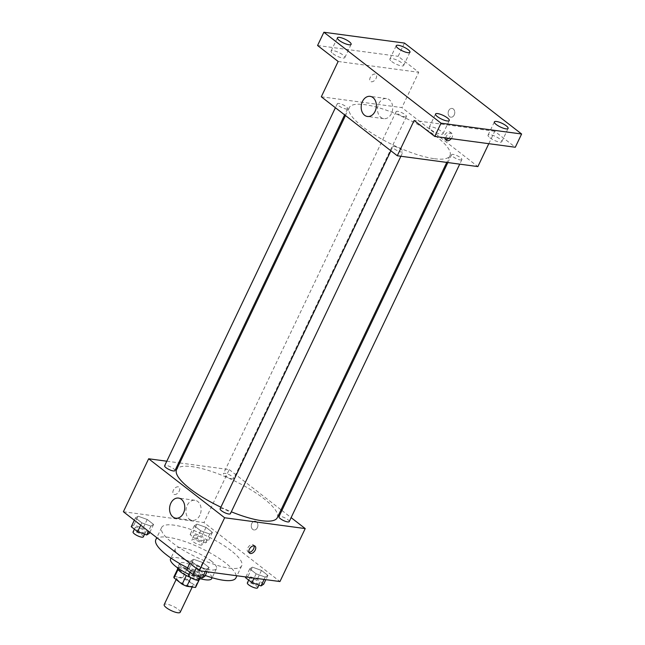 <?xml version="1.0" encoding="UTF-8"?>
<svg xmlns="http://www.w3.org/2000/svg" width="645" height="645" viewBox="0 0 645 645"><rect width="100%" height="100%" fill="white"/><g stroke="black" fill="none" stroke-linecap="round" stroke-linejoin="round"><path stroke-width="0.48" stroke-dasharray="3.23 2.42" d="M180.197 612.274A8.877 2.354 25.5 0 0 173.199 606.324A8.877 2.354 25.5 0 0 164.177 604.631M190.364 586.265A8.877 2.354 25.5 0 0 192.831 585.781A8.877 2.354 25.5 0 0 185.833 579.839A8.877 2.354 25.5 0 0 176.811 578.138A8.877 2.354 25.5 0 0 181.164 582.669A8.877 2.354 25.5 0 0 190.364 586.265M174.182 576.469L182.793 577.622A12.053 3.193 25.5 0 1 187.477 579.71L191.686 570.881A12.053 3.193 25.5 0 0 187.01 568.793L178.391 567.64L174.182 576.469A12.053 3.193 25.5 0 0 173.94 576.775M187.477 579.71L195.596 586.015A12.053 3.193 25.5 0 1 195.701 587.152M191.686 570.881L199.813 577.186L195.596 586.015M199.353 579.291L199.668 578.63L190.952 577.694M199.668 578.63A12.053 3.193 25.5 0 0 199.91 578.323A12.053 3.193 25.5 0 0 199.813 577.186M178.391 567.64A12.053 3.193 25.5 0 0 178.157 567.947A12.053 3.193 25.5 0 0 178.254 569.075L178.06 569.487M191.057 577.469A12.053 3.193 25.5 0 1 186.381 575.38L178.254 569.075M177.536 567.81A12.682 3.362 -154.5 0 1 177.585 567.673A12.682 3.362 -154.5 0 1 185.454 568.06A12.682 3.362 -154.5 0 1 197.426 574.26A12.682 3.362 -154.5 0 1 200.482 578.589A12.682 3.362 -154.5 0 1 200.41 578.718M199.103 579.331A12.682 3.362 -154.5 0 1 190.638 577.493M199.531 569.849A12.682 3.362 25.5 0 0 187.566 563.641A12.682 3.362 25.5 0 0 179.689 563.262A12.682 3.362 25.5 0 0 185.913 569.737A12.682 3.362 25.5 0 0 199.055 574.864A12.682 3.362 25.5 0 0 202.586 574.179A12.682 3.362 25.5 0 0 199.531 569.849M187.01 568.793L182.793 577.622M170.538 558.893A22.825 6.055 -154.5 0 1 184.704 559.586A22.825 6.055 -154.5 0 1 206.247 570.744A22.825 6.055 -154.5 0 1 211.737 578.549M199.515 578.468A22.825 6.055 -154.5 0 1 188.856 574.332M210.988 560.811A22.825 6.055 -154.5 0 1 216.478 568.616A22.825 6.055 -154.5 0 1 193.266 564.254A22.825 6.055 -154.5 0 1 175.271 548.96A22.825 6.055 -154.5 0 1 189.437 549.653A22.825 6.055 -154.5 0 1 210.988 560.811M155.824 539.68A44.376 11.771 -154.5 0 1 183.365 541.026A44.376 11.771 -154.5 0 1 225.25 562.73A44.376 11.771 -154.5 0 1 235.925 577.888M205.263 575.469A44.376 11.771 -154.5 0 1 187.631 567.85M231.039 550.588A44.376 11.771 25.5 0 0 189.154 528.884A44.376 11.771 25.5 0 0 161.613 527.546A44.376 11.771 25.5 0 0 183.374 550.193A44.376 11.771 25.5 0 0 229.362 568.148A44.376 11.771 25.5 0 0 241.722 565.754A44.376 11.771 25.5 0 0 231.039 550.588M196.943 524.103L206.021 527.368L212.415 532.335L209.738 534.036L200.668 530.762L194.266 525.796L196.943 524.103L206.021 527.368L212.415 532.335L209.738 534.036L200.668 530.762L194.266 525.796L196.943 524.103L192.734 532.931L201.804 536.197L208.206 541.163L205.529 542.864L196.451 539.591L190.057 534.624L192.734 532.931M138.119 516.202L147.197 519.475L153.591 524.441L150.914 526.135L141.844 522.861L135.442 517.895L138.119 516.202L147.197 519.475L153.591 524.441L150.914 526.135L141.844 522.861L135.442 517.895L138.119 516.202L133.91 525.03L142.98 528.303L149.382 533.27M123.38 511.743L203.965 522.563L279.954 581.548M252.413 567.157L261.491 570.43L267.885 575.396L265.208 577.09L256.138 573.816L249.736 568.85L252.413 567.157L261.491 570.43L267.885 575.396L265.208 577.09L256.138 573.816L249.736 568.85L252.413 567.157L248.204 575.985L257.282 579.258L263.676 584.225M193.589 559.263L202.667 562.537L209.069 567.503L206.392 569.196L197.314 565.923L190.912 560.957L193.589 559.263L202.667 562.537L209.069 567.503L206.392 569.196L197.314 565.923L190.912 560.957L193.589 559.263L189.38 568.092L198.458 571.365L204.852 576.332M179.77 462.949L229.233 469.592L203.965 522.563M229.233 469.592L281.051 509.816M281.905 510.477L291.121 517.637M257.363 527.723A4.442 3.306 -82.4 0 0 255.178 521.168A4.442 3.306 -82.4 0 0 251.316 525.127A4.442 3.306 -82.4 0 0 254.001 529.964A4.442 3.306 -82.4 0 0 257.363 527.723A4.442 3.306 -82.4 0 0 255.178 521.168A4.442 3.306 -82.4 0 0 251.316 525.127A4.442 3.306 -82.4 0 0 253.993 529.964A4.442 3.306 -82.4 0 0 257.355 527.723M277.294 517.693A55.801 14.803 25.5 0 0 233.305 480.315A55.801 14.803 25.5 0 0 176.569 469.649M220.88 507.18A55.801 14.803 25.5 0 0 231.321 511.791M166.805 461.207L178.673 462.804M174.932 470.648A5.7 1.516 25.5 0 0 170.433 466.827A5.7 1.516 25.5 0 0 164.636 465.738M232.168 478.856A5.7 1.516 25.5 0 0 233.756 478.55A5.7 1.516 25.5 0 0 229.257 474.728A5.7 1.516 25.5 0 0 223.46 473.64A5.7 1.516 25.5 0 0 226.258 476.55A5.7 1.516 25.5 0 0 232.168 478.856M289.226 521.603A5.7 1.516 25.5 0 0 284.735 517.79A5.7 1.516 25.5 0 0 278.938 516.693M220.114 508.8A5.7 1.516 -154.5 0 1 221.695 508.494A5.7 1.516 -154.5 0 1 227.604 510.8A5.7 1.516 -154.5 0 1 230.402 513.71M174.464 494.53A4.442 2.717 127.8 0 0 178.883 491.716A4.442 2.717 127.8 0 0 179.028 487.16A4.442 2.717 127.8 0 0 174.158 488.999A4.442 2.717 127.8 0 0 173.586 494.175A4.442 2.717 127.8 0 0 174.464 494.53A4.442 2.717 127.8 0 0 178.891 491.716A4.442 2.717 127.8 0 0 179.028 487.16A4.442 2.717 127.8 0 0 174.158 488.999A4.442 2.717 127.8 0 0 173.586 494.175A4.442 2.717 127.8 0 0 174.464 494.53M248.97 552.289A4.442 2.717 -52.2 0 1 247.978 551.918A4.442 2.717 -52.2 0 1 248.115 547.363A4.442 2.717 -52.2 0 1 252.542 544.549A4.442 2.717 -52.2 0 1 253.421 544.904A4.442 2.717 -52.2 0 1 254.025 545.775M199.861 515.242A10.143 7.555 97.6 0 1 192.178 520.378A10.143 7.555 97.6 0 1 186.042 509.316A10.143 7.555 97.6 0 1 194.879 500.27A10.143 7.555 97.6 0 1 199.861 515.242M434.424 158.718A55.801 14.803 25.5 0 0 449.952 155.711A55.801 14.803 25.5 0 0 405.963 118.325A55.801 14.803 25.5 0 0 349.227 107.667A55.801 14.803 25.5 0 0 376.591 136.151A55.801 14.803 25.5 0 0 434.424 158.718M394.361 146.504A5.7 1.516 -154.5 0 1 400.263 148.81A5.7 1.516 -154.5 0 1 403.061 151.72A5.7 1.516 -154.5 0 1 397.264 150.632A5.7 1.516 -154.5 0 1 392.773 146.81A5.7 1.516 -154.5 0 1 394.361 146.504M404.826 116.866A5.7 1.516 25.5 0 0 406.414 116.56A5.7 1.516 25.5 0 0 401.916 112.738A5.7 1.516 25.5 0 0 396.119 111.649A5.7 1.516 25.5 0 0 398.916 114.56A5.7 1.516 25.5 0 0 404.826 116.866M460.296 159.928A5.7 1.516 25.5 0 0 461.885 159.621A5.7 1.516 25.5 0 0 457.394 155.8A5.7 1.516 25.5 0 0 451.597 154.711A5.7 1.516 25.5 0 0 454.386 157.622A5.7 1.516 25.5 0 0 460.296 159.928M346.002 108.973A5.7 1.516 25.5 0 0 347.591 108.666A5.7 1.516 25.5 0 0 343.092 104.845A5.7 1.516 25.5 0 0 337.295 103.756A5.7 1.516 25.5 0 0 340.092 106.667A5.7 1.516 25.5 0 0 346.002 108.973M321.307 96.782L401.891 107.602L477.872 166.587M404.471 43.07L398.15 56.309L418.734 72.288L401.891 107.602M488.797 143.69L494.723 131.274L515.299 147.245M454.233 114.963A4.442 3.306 -82.4 0 0 452.056 108.416A4.442 3.306 -82.4 0 0 448.186 112.375A4.442 3.306 -82.4 0 0 450.871 117.213A4.442 3.306 -82.4 0 0 454.233 114.963A4.442 3.306 -82.4 0 0 452.048 108.416A4.442 3.306 -82.4 0 0 448.186 112.375A4.442 3.306 -82.4 0 0 450.871 117.213A4.442 3.306 -82.4 0 0 454.233 114.963M338.149 61.468L418.734 72.288M371.335 81.778A4.442 2.717 127.8 0 0 375.761 78.964A4.442 2.717 127.8 0 0 375.898 74.409A4.442 2.717 127.8 0 0 371.028 76.247A4.442 2.717 127.8 0 0 370.456 81.423A4.442 2.717 127.8 0 0 371.335 81.778M494.723 131.274L414.138 120.454M445.768 137.909A4.442 2.717 -52.2 0 1 451.008 133.039A4.442 2.717 -52.2 0 1 451.887 133.394A4.442 2.717 -52.2 0 1 451.25 138.651M445.84 139.538A4.442 2.717 -52.2 0 1 444.848 139.167A4.442 2.717 -52.2 0 1 444.994 134.612A4.442 2.717 -52.2 0 1 449.412 131.798A4.442 2.717 -52.2 0 1 450.291 132.152A4.442 2.717 -52.2 0 1 448.791 138.32M371.343 81.778A4.442 2.717 127.8 0 0 375.761 78.964A4.442 2.717 127.8 0 0 375.906 74.409A4.442 2.717 127.8 0 0 371.028 76.247A4.442 2.717 127.8 0 0 370.456 81.423A4.442 2.717 127.8 0 0 371.343 81.778M391.467 113.52A10.143 7.555 97.6 0 1 383.783 118.664A10.143 7.555 97.6 0 1 377.647 107.602A10.143 7.555 97.6 0 1 386.484 98.556A10.143 7.555 97.6 0 1 391.467 113.52M391.733 61.549A7.611 2.016 25.5 0 0 398.916 65.266A7.611 2.016 25.5 0 0 403.641 65.5A7.611 2.016 25.5 0 0 397.642 60.404A7.611 2.016 25.5 0 0 389.903 58.945A7.611 2.016 25.5 0 0 391.733 61.549M332.917 53.648A7.611 2.016 25.5 0 0 340.092 57.373A7.611 2.016 25.5 0 0 344.817 57.607A7.611 2.016 25.5 0 0 338.819 52.503A7.611 2.016 25.5 0 0 331.079 51.052A7.611 2.016 25.5 0 0 332.917 53.648M317.574 45.497L398.15 56.309M489.886 137.74A7.611 2.016 25.5 0 0 497.069 141.457A7.611 2.016 25.5 0 0 501.794 141.69A7.611 2.016 25.5 0 0 495.795 136.595A7.611 2.016 25.5 0 0 488.055 135.136A7.611 2.016 25.5 0 0 489.886 137.74M431.062 129.839A7.611 2.016 25.5 0 0 438.245 133.563A7.611 2.016 25.5 0 0 442.97 133.789A7.611 2.016 25.5 0 0 436.971 128.694A7.611 2.016 25.5 0 0 429.231 127.242A7.611 2.016 25.5 0 0 431.062 129.839M186.703 569.785L189.38 568.092M199.337 575.816A5.7 1.516 25.5 0 0 200.926 575.509A5.7 1.516 25.5 0 0 196.427 571.688A5.7 1.516 25.5 0 0 190.63 570.599A5.7 1.516 25.5 0 0 193.427 573.51A5.7 1.516 25.5 0 0 199.337 575.816M202.667 562.537L198.458 571.365M209.069 567.503L207.037 571.76M206.392 569.196L205.279 571.526M197.314 565.923L196.193 568.269M190.912 560.957L189.799 563.303M198.821 579.928A5.7 1.516 25.5 0 0 194.322 576.106A5.7 1.516 25.5 0 0 188.525 575.018M131.233 526.723L133.91 525.03M143.867 532.762A5.7 1.516 25.5 0 0 145.456 532.447A5.7 1.516 25.5 0 0 140.957 528.634A5.7 1.516 25.5 0 0 135.16 527.546A5.7 1.516 25.5 0 0 137.957 530.456A5.7 1.516 25.5 0 0 143.867 532.762M147.197 519.475L142.98 528.303M153.591 524.441L149.85 532.286M150.914 526.135L148.487 531.23M141.844 522.861L140.723 525.207M135.442 517.895L134.329 520.241M143.351 536.866A5.7 1.516 25.5 0 0 138.852 533.044A5.7 1.516 25.5 0 0 133.055 531.956M245.527 577.678L248.204 575.985M258.161 583.717A5.7 1.516 25.5 0 0 259.75 583.411A5.7 1.516 25.5 0 0 255.251 579.589A5.7 1.516 25.5 0 0 249.454 578.5A5.7 1.516 25.5 0 0 252.251 581.411A5.7 1.516 25.5 0 0 258.161 583.717M261.491 570.43L257.282 579.258M267.885 575.396L265.853 579.653M265.208 577.09L264.103 579.42M256.138 573.816L254.106 578.081M249.736 568.85L245.866 576.969M257.645 587.821A5.7 1.516 25.5 0 0 253.146 584.007A5.7 1.516 25.5 0 0 247.349 582.911M202.691 540.655A5.7 1.516 25.5 0 0 204.28 540.349A5.7 1.516 25.5 0 0 199.781 536.527A5.7 1.516 25.5 0 0 193.984 535.439A5.7 1.516 25.5 0 0 196.781 538.349A5.7 1.516 25.5 0 0 202.691 540.655M206.021 527.368L201.804 536.197M212.415 532.335L208.206 541.163M209.738 534.036L205.529 542.864M200.668 530.762L196.451 539.591M194.266 525.796L190.057 534.624M200.587 545.073A5.7 1.516 25.5 0 0 202.175 544.767A5.7 1.516 25.5 0 0 197.676 540.945A5.7 1.516 25.5 0 0 191.879 539.857A5.7 1.516 25.5 0 0 194.677 542.768A5.7 1.516 25.5 0 0 200.587 545.073M192.242 587.023L192.831 585.781M176.141 579.541L176.811 578.138M179.689 563.262L177.585 567.673M202.586 574.179L200.482 578.589M178.157 567.947L177.706 568.89M199.91 578.323L199.458 579.266M175.271 548.96L170.925 558.07M216.478 568.616L212.132 577.726M161.613 527.546L156.783 537.672M241.722 565.754L236.941 575.775M247.978 551.918L249.575 553.16M253.421 544.904L255.017 546.146M194.879 500.27L178.52 498.077M192.178 520.378L175.819 518.185M349.227 107.667L345.47 115.544M449.952 155.711L446.759 162.411M400.9 156.251L403.061 151.72M390.878 150.785L392.773 146.81M396.119 111.649L223.46 473.64M406.414 116.56L233.756 478.55M451.597 154.711L447.848 162.556M461.885 159.621L459.724 164.153M337.295 103.756L335.4 107.723M347.591 108.666L344.624 114.883M444.848 139.167L446.445 140.408M450.291 132.152L451.887 133.394M386.484 98.556L370.125 96.355M383.783 118.664L367.424 116.471M403.641 65.5L409.954 52.253M389.903 58.945L396.224 45.706M501.794 141.69L508.107 128.444M488.055 135.136L494.376 121.897M442.97 133.789L449.283 120.551M429.231 127.242L435.552 113.996M344.817 57.607L351.13 44.36M331.079 51.052L337.4 37.805M190.63 570.599L189.856 572.228M200.926 575.509L200.087 577.267M135.16 527.546L134.386 529.174M145.456 532.447L144.617 534.213M249.454 578.5L248.68 580.129M259.75 583.411L258.911 585.168M193.984 535.439L191.879 539.857M204.28 540.349L202.175 544.767"/><path stroke-width="0.97" d="M176.141 579.541L164.177 604.631A8.877 2.354 25.5 0 0 168.53 609.162A8.877 2.354 25.5 0 0 177.73 612.75A8.877 2.354 25.5 0 0 180.197 612.274L192.242 587.023M186.308 575.534L182.164 584.217L174.045 577.912A12.053 3.193 25.5 0 1 173.94 576.775L177.706 568.89M199.353 579.291L195.459 587.458A12.053 3.193 25.5 0 0 195.701 587.152L199.458 579.266M195.459 587.458L186.848 586.297A12.053 3.193 25.5 0 1 182.164 584.217M190.952 577.694L186.848 586.297M200.41 578.718A12.682 3.362 -154.5 0 1 199.103 579.331M190.638 577.493A12.682 3.362 -154.5 0 1 177.536 567.81M178.06 569.487L174.045 577.912M212.132 577.726L211.737 578.549A22.825 6.055 -154.5 0 1 199.515 578.468M188.856 574.332A22.825 6.055 -154.5 0 1 170.538 558.893L170.925 558.07M236.941 575.775L235.925 577.888A44.376 11.771 -154.5 0 1 205.263 575.469M187.631 567.85A44.376 11.771 -154.5 0 1 155.824 539.68L156.783 537.672M291.121 517.637L305.214 528.577L279.954 581.548L199.37 570.728L123.38 511.743L148.648 458.772L166.805 461.207M281.051 509.816L281.905 510.477M231.321 511.791A55.801 14.803 25.5 0 0 261.765 520.709A55.801 14.803 25.5 0 0 277.294 517.693L446.759 162.411M345.47 115.544L176.569 469.649A55.801 14.803 25.5 0 0 220.88 507.18M178.673 462.804L179.77 462.949M305.214 528.577L224.637 517.758L148.648 458.772M335.4 107.723L164.636 465.738A5.7 1.516 25.5 0 0 167.434 468.649A5.7 1.516 25.5 0 0 173.344 470.955A5.7 1.516 25.5 0 0 174.932 470.648L344.624 114.883M447.848 162.556L278.938 516.693A5.7 1.516 25.5 0 0 281.728 519.604A5.7 1.516 25.5 0 0 287.638 521.91A5.7 1.516 25.5 0 0 289.226 521.603L459.724 164.153M400.9 156.251L230.402 513.71A5.7 1.516 -154.5 0 1 224.605 512.622A5.7 1.516 -154.5 0 1 220.114 508.8L390.878 150.785M224.637 517.758L199.37 570.728M183.502 513.041A10.143 7.555 97.6 0 1 175.819 518.185A10.143 7.555 97.6 0 1 169.683 507.123A10.143 7.555 97.6 0 1 178.52 498.077A10.143 7.555 97.6 0 1 183.502 513.041M254.138 545.791A4.442 2.717 -52.2 0 1 255.017 546.146A4.442 2.717 -52.2 0 1 254.444 551.322A4.442 2.717 -52.2 0 1 249.575 553.16A4.442 2.717 -52.2 0 1 249.712 548.605A4.442 2.717 -52.2 0 1 254.138 545.791M254.025 545.775A4.442 2.717 -52.2 0 1 252.848 550.08A4.442 2.717 -52.2 0 1 248.97 552.289M488.797 143.69L477.872 166.587L397.296 155.767L321.307 96.782L338.149 61.468L317.574 45.497L323.887 32.25L404.471 43.07L521.62 134.007L515.299 147.245L434.722 136.426L414.138 120.454L397.296 155.767M521.62 134.007L441.035 123.187L434.722 136.426M441.035 123.187L323.887 32.25M375.108 111.327A10.143 7.555 97.6 0 1 367.424 116.471A10.143 7.555 97.6 0 1 361.297 105.409A10.143 7.555 97.6 0 1 370.125 96.355A10.143 7.555 97.6 0 1 375.108 111.327M451.25 138.651A4.442 2.717 -52.2 0 1 446.445 140.408A4.442 2.717 -52.2 0 1 445.768 137.909M448.791 138.32A4.442 2.717 -52.2 0 1 445.84 139.538M349.3 41.764A7.611 2.016 -154.5 0 1 351.13 44.36A7.611 2.016 -154.5 0 1 346.413 44.126A7.611 2.016 -154.5 0 1 339.23 40.409A7.611 2.016 -154.5 0 1 337.4 37.805A7.611 2.016 -154.5 0 1 342.124 38.039A7.611 2.016 -154.5 0 1 349.3 41.764M447.453 117.946A7.611 2.016 -154.5 0 1 449.283 120.551A7.611 2.016 -154.5 0 1 444.566 120.317A7.611 2.016 -154.5 0 1 437.383 116.6A7.611 2.016 -154.5 0 1 435.552 113.996A7.611 2.016 -154.5 0 1 440.269 114.23A7.611 2.016 -154.5 0 1 447.453 117.946M506.277 125.848A7.611 2.016 -154.5 0 1 508.107 128.444A7.611 2.016 -154.5 0 1 503.39 128.218A7.611 2.016 -154.5 0 1 496.207 124.493A7.611 2.016 -154.5 0 1 494.376 121.897A7.611 2.016 -154.5 0 1 499.093 122.123A7.611 2.016 -154.5 0 1 506.277 125.848M408.124 49.657A7.611 2.016 -154.5 0 1 409.954 52.253A7.611 2.016 -154.5 0 1 405.237 52.027A7.611 2.016 -154.5 0 1 398.054 48.302A7.611 2.016 -154.5 0 1 396.224 45.706A7.611 2.016 -154.5 0 1 400.948 45.932A7.611 2.016 -154.5 0 1 408.124 49.657M207.037 571.76L204.852 576.332L202.175 578.025L193.105 574.751L186.703 569.785L189.799 563.303M205.279 571.526L202.175 578.025M196.193 568.269L193.105 574.751M189.856 572.228L188.525 575.018A5.7 1.516 25.5 0 0 191.323 577.928A5.7 1.516 25.5 0 0 197.233 580.234A5.7 1.516 25.5 0 0 198.821 579.928L200.087 577.267M149.85 532.286L149.382 533.27L146.705 534.963L137.627 531.69L131.233 526.723L134.329 520.241M148.487 531.23L146.705 534.963M140.723 525.207L137.627 531.69M134.386 529.174L133.055 531.956A5.7 1.516 25.5 0 0 135.853 534.866A5.7 1.516 25.5 0 0 141.763 537.172A5.7 1.516 25.5 0 0 143.351 536.866L144.617 534.213M265.853 579.653L263.676 584.225L260.999 585.918L251.929 582.645L245.527 577.678L245.866 576.969M264.103 579.42L260.999 585.918M254.106 578.081L251.929 582.645M248.68 580.129L247.349 582.911A5.7 1.516 25.5 0 0 250.147 585.821A5.7 1.516 25.5 0 0 256.057 588.127A5.7 1.516 25.5 0 0 257.645 587.821L258.911 585.168"/></g></svg>
